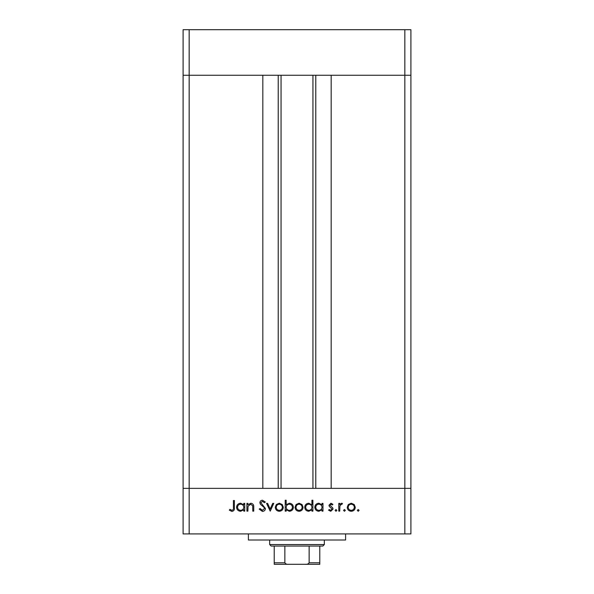 <?xml version="1.0" encoding="UTF-8"?>
<svg xmlns="http://www.w3.org/2000/svg" width="594" height="594" viewBox="0 0 594 594"><rect width="100%" height="100%" fill="white"/><g stroke="black" fill="none" stroke-linecap="round" stroke-linejoin="round"><path stroke-width="0.89" d="M281.051 75.26L281.051 488.365M404.833 533.924L410.907 533.924L410.907 488.365L189.167 488.365L262.83 488.365L262.83 75.26L183.093 75.26L404.833 75.26L331.17 75.26L331.17 488.365L410.907 488.365L410.907 29.7L183.093 29.7L183.093 533.924L404.833 533.924L404.833 75.26L410.907 75.26L404.833 75.26L404.833 29.7M189.167 533.924L189.167 488.365L183.093 488.365L189.167 488.365L189.167 29.7M345.597 533.924L345.597 539.998L248.403 539.998L248.403 533.924M247.876 511.144L246.918 511.144L246.918 503.378L247.876 503.378L247.876 504.774L250.831 503.237C252.97 503.586 253.935 504.893 253.735 507.179L253.735 511.144L252.784 511.144L252.665 505.724L250.661 504.195L248.025 506.251L247.876 511.144M265.459 508.538C265.243 510.32 264.226 511.278 262.422 511.419L259.184 509.095L260.083 508.553L262.422 510.328L264.501 508.523L264.122 507.484L260.462 504.343L259.868 502.724C260.031 501.165 260.907 500.341 262.489 500.237L265.318 502.041L264.456 502.695L262.385 501.329L260.825 502.68L265.459 508.538M270.225 511.144L266.55 503.378L267.582 503.378L270.159 509.028L272.735 503.378L273.775 503.378L270.225 511.144M275.267 507.283L276.336 504.521L279.299 503.237L282.247 504.521L283.308 507.283C283.086 509.741 281.749 511.07 279.299 511.278C276.841 511.078 275.497 509.741 275.267 507.283M295.032 507.283L296.102 504.521L299.057 503.237L302.012 504.521L303.074 507.283C302.851 509.741 301.507 511.07 299.057 511.278C296.599 511.078 295.263 509.741 295.032 507.283M322.022 504.811L322.022 503.378L322.973 503.378L322.973 511.144L322.022 511.144L322.022 509.801L318.844 511.278C316.379 511.055 315.028 509.704 314.798 507.239C315.05 504.789 316.409 503.452 318.874 503.237L322.022 504.811M358.204 511.278L357.321 510.394L358.204 509.511L359.095 510.394L358.204 511.278M347.238 507.283L348.299 504.521L351.262 503.237L354.21 504.521L355.279 507.283C355.049 509.741 353.712 511.07 351.262 511.278C348.804 511.078 347.46 509.741 347.238 507.283M344.438 511.278L343.555 510.394L344.438 509.511L345.329 510.394L344.438 511.278M339.738 511.144L338.788 511.144L338.788 503.378L339.738 503.378L339.738 504.521L341.632 503.237L342.463 503.504L341.944 504.328L341.453 504.195L339.909 505.865L339.738 511.144M335.989 511.278L335.105 510.394L335.989 509.511L336.88 510.394L335.989 511.278M328.972 505.279L330.932 503.237L332.922 504.343L332.276 505.011L330.932 504.195L329.922 505.242L332.699 507.833L333.063 509.036L330.784 511.278L328.564 510.231L329.195 509.511L330.732 510.328L332.105 509.073L329.328 506.474L328.972 505.279M311.932 504.878L311.932 500.237L312.889 500.237L312.889 511.144L311.932 511.144L311.932 509.801L308.761 511.278C306.289 511.055 304.945 509.704 304.707 507.239C304.967 504.789 306.326 503.452 308.791 503.237L311.932 504.878M286.174 509.704L286.174 511.144L285.217 511.144L285.217 500.237L286.174 500.237L286.174 504.781L289.345 503.237C291.81 503.467 293.161 504.811 293.399 507.276C293.146 509.734 291.78 511.063 289.315 511.278L286.174 509.704M243.785 504.811L243.785 503.378L244.743 503.378L244.743 511.144L243.785 511.144L243.785 509.801L240.615 511.278C238.142 511.055 236.791 509.704 236.561 507.239C236.813 504.789 238.179 503.452 240.644 503.237L243.785 504.811M231.957 510.328C233.19 509.934 233.68 509.021 233.427 507.588L233.427 500.512L234.378 500.512L234.378 507.692C234.675 509.823 233.843 511.063 231.905 511.419L229.336 510.187L229.9 509.37L231.957 510.328M354.321 507.283C354.15 505.412 353.126 504.38 351.254 504.195C349.383 504.38 348.359 505.412 348.188 507.283C348.366 509.155 349.383 510.172 351.254 510.328C353.126 510.172 354.15 509.155 354.321 507.283M322.022 507.276C321.851 505.368 320.805 504.343 318.889 504.195C317.003 504.351 315.956 505.368 315.748 507.246C315.956 509.125 317.003 510.149 318.881 510.328C320.797 510.179 321.844 509.162 322.022 507.276M311.932 507.276C311.761 505.368 310.721 504.343 308.806 504.195C306.912 504.351 305.865 505.368 305.665 507.246C305.873 509.125 306.912 510.149 308.798 510.328C310.707 510.179 311.753 509.162 311.932 507.276M302.123 507.283C301.945 505.412 300.928 504.38 299.057 504.195C297.186 504.38 296.161 505.412 295.99 507.283C296.161 509.155 297.186 510.172 299.057 510.328C300.928 510.172 301.945 509.155 302.123 507.283M286.174 507.246C286.345 509.147 287.392 510.179 289.308 510.328C291.194 510.172 292.241 509.155 292.441 507.276C292.241 505.397 291.201 504.373 289.323 504.195C287.407 504.336 286.36 505.353 286.174 507.246M282.358 507.283C282.187 505.412 281.162 504.38 279.291 504.195C277.42 504.38 276.396 505.412 276.225 507.283C276.396 509.155 277.42 510.172 279.291 510.328C281.162 510.172 282.187 509.155 282.358 507.283M243.785 507.276C243.614 505.368 242.567 504.343 240.652 504.195C238.766 504.351 237.719 505.368 237.518 507.246C237.719 509.125 238.766 510.149 240.644 510.328C242.56 510.179 243.607 509.162 243.785 507.276M310.818 564.3L283.182 564.3L310.818 564.3M324.339 544.557L322.817 546.072L271.183 546.072L269.661 544.557L324.339 544.557L324.339 539.998M269.661 544.557L269.661 539.998M319.78 546.072L319.78 563.743M319.78 564.3L274.22 564.3L274.22 562.778L274.22 564.3M305.457 564.3C307.098 564.5 308.331 563.996 309.147 562.778L319.78 562.778M309.147 546.072L309.147 562.778M284.853 546.072L284.853 562.778C285.669 563.996 286.902 564.5 288.543 564.3M274.22 546.072L274.22 562.778L284.853 562.778M315.785 75.26L315.785 488.365M278.215 75.26L278.215 488.365M312.949 75.26L312.949 488.365"/></g></svg>
